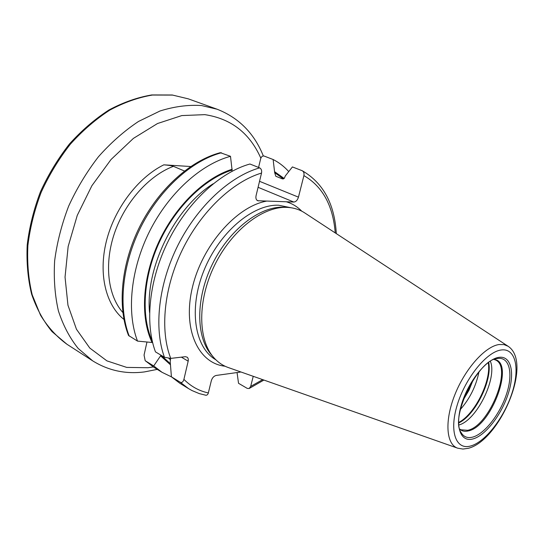 <?xml version="1.0" encoding="UTF-8"?>
<svg xmlns="http://www.w3.org/2000/svg" width="544" height="544" viewBox="0 0 544 544"><rect width="100%" height="100%" fill="white"/><g stroke="black" fill="none" stroke-linecap="round" stroke-linejoin="round"><path stroke-width="0.82" d="M284.696 207.244L283.315 207.182C259.536 206.298 228.963 230.024 212.323 264.282C195.582 298.493 195.854 336.886 211.33 354.736L213.438 357.197C197.778 339.136 197.526 300.166 214.54 265.397C231.452 230.581 262.473 206.468 286.538 207.366L287.504 207.4C293.978 207.767 299.744 209.624 304.81 212.962L508.103 346.263L503.962 344.583L499.086 344.529C485.126 346.385 465.032 368.852 454.777 394.937C444.407 421.015 446.175 444.475 457.701 448.188L462.958 449.058L468.438 448.283C499.616 440.341 533.372 362.916 508.103 346.263M213.438 357.197C217.654 362.114 222.632 365.575 228.364 367.567L457.701 448.188M258.577 167.436L260.644 158.828C261.338 156.618 262.521 155.7 264.2 156.08L273.129 159.514L274.679 172.679L275.808 176.256L282.316 178.854L283.288 178.922L284.396 178.18L285.28 175.97L292.414 166.933L302.274 170.741C303.783 171.748 304.327 173.373 303.899 175.617L298.459 197.152C297.493 200.178 295.943 201.81 293.808 202.048L257.645 200.729C256.102 199.886 255.578 198.166 256.088 195.568L261.528 173.053C261.956 170.544 261.338 168.817 259.658 167.865L249.934 164.009C220.34 172.244 188.061 201.729 168.62 240.319C149.206 278.916 144.602 322.755 155.455 351.866L164.431 357.252L170.755 358.394L185.436 356.68L187.476 357.32L188.278 358.945L188.258 360.781L183.913 379.365C183.185 381.942 181.968 382.901 180.268 382.248L171.414 376.815L170.218 361.665L170.558 358.414M184.45 171.013L173.42 166.321C171.666 165.696 168.463 165.199 163.812 164.832L190.686 166.518M146.968 342.013L144.058 355.082L145.18 360.665L153.911 367.316L145.18 360.658M262.691 379.637L250.682 386.403L253.232 376.312M250.682 386.403L249.132 388.518L247.248 388.389L238.53 383.296L237.062 372.552M180.268 382.248L188.53 388.6L191.991 390.551L199.274 393.604L206.149 395.311L207.325 394.808L208.168 393.584L211.324 380.725C212.248 377.808 213.853 376.054 216.138 375.455L240.992 372.008M128.513 335.444L137.516 341.102C126.412 312.202 130.655 268.954 149.743 231.01C168.858 193.079 200.906 164.227 230.493 156.312L220.272 152.674C190.298 160.602 158.651 189.06 139.869 226.365C121.156 263.704 117.116 306.34 128.513 335.444M231.968 171.306L232.077 170.054C204.823 178.629 175.97 206.523 159.555 241.754C143.174 276.991 140.828 316.05 152.259 341.129M230.493 156.312L232.077 170.054M273.129 159.514C279.031 162.527 284.233 166.552 288.742 171.584M274.883 171.87L284.138 178.452M232.274 169.204C204.639 177.806 175.324 206.176 158.78 241.971C142.263 277.78 140.155 317.356 152.041 342.489L152.572 342.434M160.752 355.042L160.568 355.864L170.442 364.772M152.041 342.489L137.516 341.102M188.53 388.6L179.717 383.18L171.414 376.815M171.469 376.87L162.078 372.334L153.714 365.949L145.513 360.917M153.714 365.949L160.568 355.864M490.43 361.427C497.44 378.223 476.632 420.315 459.02 424.939M472.199 381.364L463.801 398.351M463.542 399.038L468.683 390.191L472.593 380.739M500.997 350.016C486.56 351.927 465.392 378.066 457.286 404.797C448.963 431.576 455.933 450.371 470.744 445.964C485.445 441.946 504.234 417.472 512.094 392.829C520.159 368.159 515.569 347.698 500.997 350.016M498.671 357.388C511.074 355.273 515.12 372.572 508.252 393.666C501.548 414.732 485.445 435.635 472.96 438.933C460.38 442.551 454.621 426.455 461.679 403.838C468.554 381.262 486.384 359.156 498.671 357.388M215.825 359.761C194.732 347.779 188.38 309.006 203.823 270.803C219.076 232.553 252.736 204.082 278.65 205.224L290.992 207.74M266.322 201.164C236.225 206.686 202.048 245.725 192.345 287.66C182.376 329.623 198.39 363.487 225.073 366.221M256.918 200.246L258.495 200.913M258.08 187.306L293.808 202.048M259.536 181.308L298.459 197.152M173.42 166.321C148.961 175.508 125.011 202.252 114.478 233.172C103.952 264.105 107.848 295.678 122.856 312.521M123.944 319.416C105.903 305.164 98.178 274.176 106.359 241.284C114.532 208.413 138.026 177.528 163.812 164.832M260.841 158.202C249.771 133.158 231.105 118.64 204.843 114.648L181.798 115.58L157.508 123.529L133.409 138.387L111.03 159.514L91.875 185.728L77.262 215.376L68.15 246.52L65.042 277.107L67.959 305.232L76.473 329.276L89.794 348.065L106.916 360.869L126.711 367.404L148.063 367.724L153.279 366.921M263.33 155.951C254.238 133.341 238.836 117.769 217.131 109.228L201.498 105.543C188.251 104.679 174.427 106.488 160.038 110.983L138.502 121.462C124.297 130.914 110.956 142.664 98.478 156.713C86.775 171.85 76.833 188.319 68.66 206.115C61.703 224.318 57.025 242.556 54.638 260.828C53.618 278.725 54.876 295.44 58.419 310.957C63.179 325.489 69.761 337.98 78.18 348.446L92.704 360.869C108.48 370.641 125.725 374.32 144.432 371.919L157.277 369.383M188.285 98.845L172.244 94.996L151.762 94.942C137.516 97.335 123.23 102.354 108.916 110.004C94.84 119.109 81.688 130.438 69.448 143.99C58.011 158.61 48.341 174.542 40.446 191.774C33.762 209.426 29.349 227.154 27.2 244.97C26.404 262.46 27.88 278.868 31.62 294.182C36.57 308.591 43.37 321.069 52.027 331.616L66.939 344.25C56.651 336.763 47.845 327.073 40.514 315.187L32.191 294.766C28.492 279.5 27.057 263.106 27.873 245.582C30.056 227.718 34.503 209.916 41.228 192.182C49.171 174.862 58.881 158.855 70.366 144.167C82.64 130.553 95.805 119.19 109.861 110.078C124.134 102.435 138.326 97.424 152.422 95.044L172.598 95.084L188.285 98.845L217.131 109.228M221.496 152.748C191.916 160.514 159.984 189.081 141.012 226.705C122.08 264.343 118 307.326 129.22 336.124M303.899 175.617C322.592 186.483 333.044 205.584 335.24 232.914M183.913 379.365C190.924 386.43 199.07 390.952 208.372 392.945M261.528 173.053C232.635 181.71 201.205 211.364 182.505 249.526C163.839 287.708 159.78 330.521 170.755 358.394M286.416 201.81C292.305 203.606 297.418 206.727 301.743 211.167M274.679 172.679L283.451 178.874M161.106 355.252L170.367 363.725M213.2 183.77C174.971 207.448 145.16 267.743 149.552 312.494M168.892 358.428L170.571 359.917M259.658 167.865C230.071 176.256 197.676 206.06 178.072 244.977C158.501 283.907 153.707 328.039 164.431 357.252M181.376 357.156L188.176 361.175M497.427 358.51L497.583 358.482C509.47 356.585 513.312 373.293 506.668 393.611C500.188 413.902 484.67 433.976 472.654 437.118C467.452 438.43 463.583 436.859 461.026 432.412C449.82 417.289 478.468 359.054 497.44 358.503L497.583 358.482M459.768 429.189C462.033 431.208 464.896 431.78 468.364 430.916C491.497 426.571 515.318 361.842 494.258 359.434M494.115 359.496L495.353 359.917C513.135 366.54 489.396 426.278 467.684 430.304L460.816 429.767L459.728 429.039M488.716 362.576C492.442 380.297 475.238 415.086 458.898 422.878M488.294 362.882C491.511 380.61 474.926 414.147 458.884 422.362M478.951 371.946C476.075 386.07 469.894 398.568 460.414 409.435M473.239 379.726L468.942 390.327L463.128 400.173M284.274 207.216L287.504 207.4M92.704 360.869L66.939 344.25M249.132 388.518L263.894 380.059M336.308 233.614C334.567 203.864 323.224 182.906 302.274 170.741M162.078 372.334L153.911 367.316"/></g></svg>
